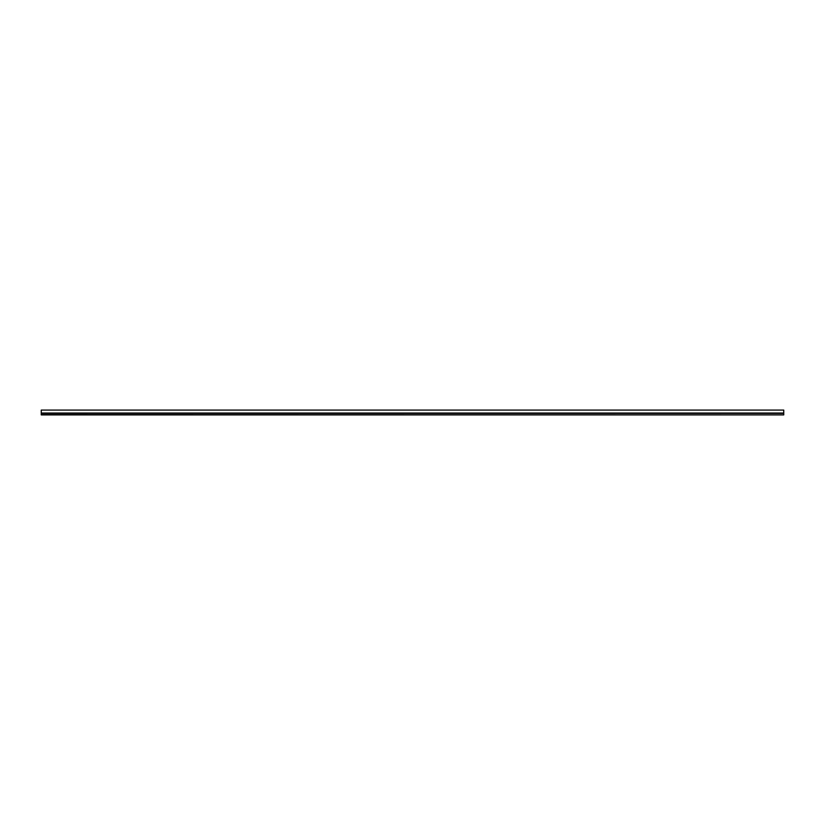 <?xml version="1.0" encoding="UTF-8"?>
<svg xmlns="http://www.w3.org/2000/svg" width="825" height="825" viewBox="0 0 825 825"><rect width="100%" height="100%" fill="white"/><g stroke="black" fill="none" stroke-linecap="round" stroke-linejoin="round"><path stroke-width="1.24" d="M41.25 414.748L783.75 414.903L41.25 414.748L41.25 410.087L783.75 410.087L783.75 414.748M41.25 413.407L783.75 413.407M783.75 413.036L41.25 413.036M41.25 413.243L783.75 413.243M783.75 414.913L41.25 414.913"/></g></svg>
